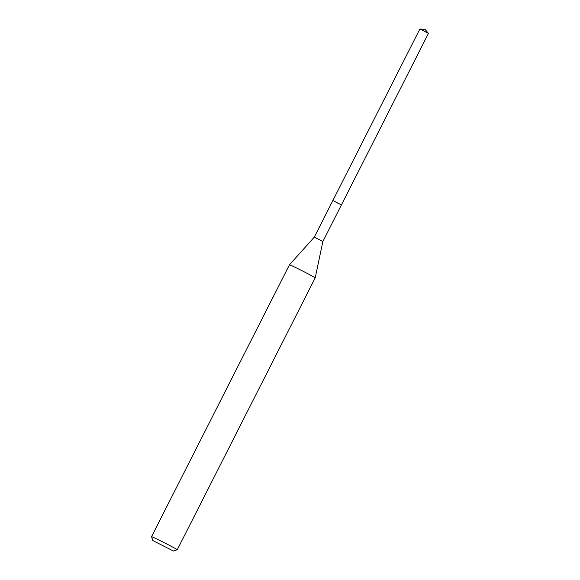 <?xml version="1.0" encoding="UTF-8"?>
<svg xmlns="http://www.w3.org/2000/svg" width="580" height="580" viewBox="0 0 580 580"><rect width="100%" height="100%" fill="white"/><g stroke="black" fill="none" stroke-linecap="round" stroke-linejoin="round"><path stroke-width="0.87" d="M152.808 540.56L173.391 551L152.808 540.56L151.54 536.681A14.427 0.377 26.9 0 1 151.54 536.667A14.427 0.377 26.9 0 1 163.908 542.517A14.427 0.377 26.9 0 1 177.277 549.724L315.208 277.849A14.427 0.377 -153.1 0 0 301.839 270.642A14.427 0.377 -153.1 0 0 289.471 264.792L314.287 237.14L322.871 241.49L341.439 204.885L332.862 200.535L341.439 204.885L428.461 33.357L419.884 29L425.075 29.406L428.453 33.343M341.439 204.885L337.313 202.935M177.277 549.724A14.427 0.377 26.9 0 1 177.27 549.731L173.391 551M289.471 264.792L151.54 536.667M322.871 241.49L315.208 277.849M314.287 237.14L419.884 29"/></g></svg>
